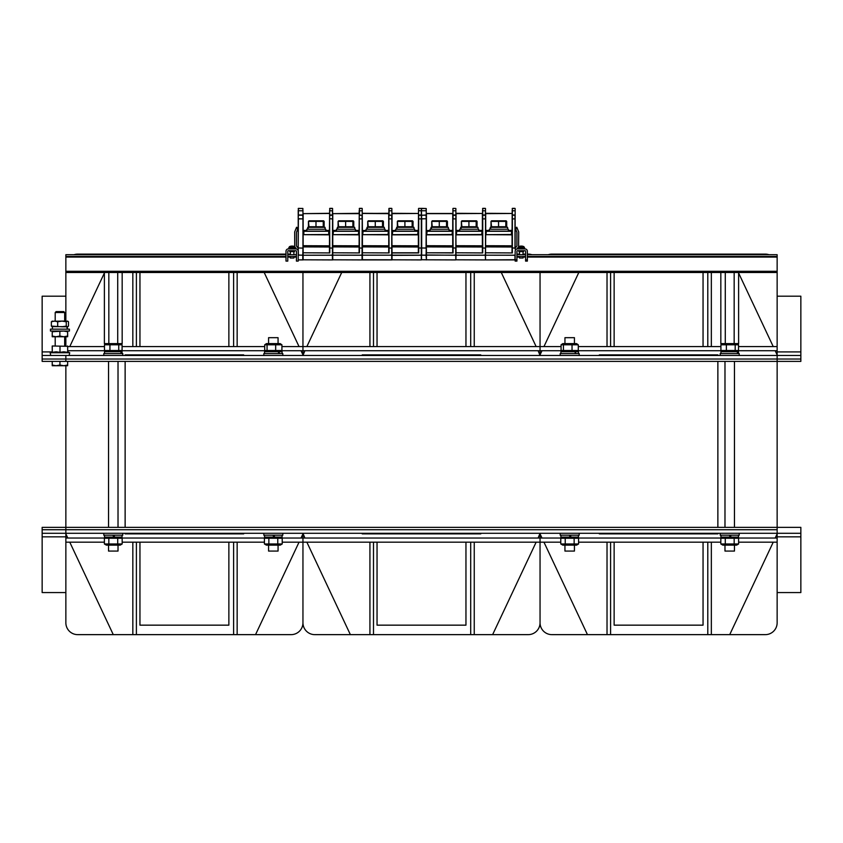 <?xml version="1.0" encoding="UTF-8"?>
<svg xmlns="http://www.w3.org/2000/svg" width="843" height="843" viewBox="0 0 843 843"><rect width="100%" height="100%" fill="white"/><g stroke="black" fill="none" stroke-linecap="round" stroke-linejoin="round"><path stroke-width="1.26" d="M125.133 361.394L717.867 361.394L717.867 527.36L125.133 527.36L125.133 361.394M474.251 272.489L474.251 346.578L540.047 346.578L540.047 350.73L302.953 350.73L302.953 346.578L470.7 346.578L470.7 272.489M470.7 346.578L474.251 346.578M377.042 346.578L377.042 272.489M465.958 272.489L465.958 346.578M536.137 346.578L501.279 272.489M369.929 272.489L369.929 346.578M373.491 346.578L373.491 272.489M304.903 350.73L302.953 355.472L302.953 350.73L302.953 354.882L301.004 350.73M306.863 542.175L350.372 634.642L369.929 634.642L369.929 542.175L470.7 542.175L470.7 634.642L474.251 634.642L474.251 542.175L540.047 542.175L540.047 538.034L302.953 538.034L302.953 533.292L304.903 538.034M538.097 538.034L540.047 533.292L540.047 538.034L540.047 533.882L541.996 538.034M541.996 350.73L540.047 354.882L540.047 350.73L540.047 355.472L538.097 350.73M480.773 355.472L480.773 354.882L362.227 354.882L362.227 355.472M362.227 533.292L362.227 533.882L480.773 533.882L480.773 533.292M341.721 272.489L306.863 346.578M470.7 542.175L474.251 542.175M465.958 542.175L465.958 625.158L377.042 625.158L377.042 542.175M369.929 634.642L470.7 634.642M373.491 542.175L373.491 634.642M301.004 538.034L302.953 533.882L302.953 542.175L369.929 542.175M474.251 634.642L492.628 634.642L536.137 542.175M362.227 354.882L480.773 354.882M480.773 533.882L362.227 533.882M492.628 634.642L528.192 634.642A11.855 11.855 0 0 0 540.047 622.787L540.047 542.175L540.047 622.787A11.855 11.855 0 0 0 551.902 634.642L607.023 634.642L607.023 542.175L610.585 542.175L610.585 634.642L711.344 634.642L711.344 542.175L720.828 542.175M561.29 350.73L540.047 350.73L540.047 272.489L540.047 346.578L561.08 346.578M531.891 254.702A11.855 11.855 0 0 0 528.192 254.112L527.36 254.112M525.579 254.112L523.039 254.112M519.478 254.112L516.928 254.112M302.953 272.489L302.953 346.578L302.953 272.489M65.859 365.725L65.859 527.36L42.15 527.36L42.15 533.292L65.859 533.292L65.859 622.787A11.855 11.855 0 0 0 77.714 634.642L132.836 634.642L132.836 542.175L233.606 542.175L233.606 634.642L291.098 634.642A11.855 11.855 0 0 0 302.953 622.787L302.953 542.175L302.953 622.787A11.855 11.855 0 0 0 314.808 634.642L350.372 634.642M599.32 354.882L717.867 354.882L599.32 354.882L599.32 355.472M717.867 533.882L599.32 533.882L717.867 533.882L717.867 533.292M711.344 634.642L765.286 634.642A11.855 11.855 0 0 0 777.141 622.787L777.141 533.292L800.85 533.292L800.85 527.36L777.141 527.36L777.141 361.394L800.85 361.394L800.85 355.472L777.141 355.472L777.141 350.73L738.226 350.73M738.531 346.578L777.141 346.578L777.141 271.298L65.859 271.298L65.859 321.088M768.985 254.702A11.855 11.855 0 0 0 765.286 254.112L711.344 254.112L711.344 254.702M711.344 254.112L551.902 254.112A11.855 11.855 0 0 0 548.203 254.702M711.344 272.489L711.344 346.578L720.913 346.578M607.023 272.489L607.023 346.578L707.793 346.578L707.793 272.489M707.793 254.702L707.793 254.112M707.793 346.578L711.344 346.578M614.136 346.578L614.136 272.489M703.051 272.489L703.051 346.578M773.231 346.578L738.616 273.016M729.996 254.702L729.722 254.112M607.023 254.112L607.023 254.702M610.585 346.578L610.585 272.489M610.585 254.702L610.585 254.112M578.287 346.578L607.023 346.578M777.141 346.578L777.141 350.73M721.218 350.73L578.077 350.73M775.191 538.034L777.141 533.882M777.141 354.882L775.191 350.73M717.867 355.472L717.867 354.882M599.32 533.292L599.32 533.882M587.466 254.112L587.192 254.702M578.814 272.489L543.956 346.578M610.585 542.175L711.344 542.175M707.793 542.175L707.793 634.642M703.051 542.175L703.051 625.158L614.136 625.158L614.136 542.175M738.616 542.175L777.141 542.175M607.023 634.642L610.585 634.642M561.164 538.034L540.047 538.034L540.047 542.175L560.785 542.175M578.583 542.175L607.023 542.175M777.141 538.034L738.236 538.034M721.208 538.034L578.203 538.034M543.956 542.175L587.466 634.642M729.722 634.642L773.231 542.175M125.133 354.882L243.68 354.882L125.133 354.882L125.133 355.472M243.68 533.882L125.133 533.882L243.68 533.882L243.68 533.292M294.797 254.702A11.855 11.855 0 0 0 293.88 254.449M290.329 254.112L287.779 254.112M285.998 254.112L237.157 254.112L237.157 254.702M237.157 254.112L77.714 254.112A11.855 11.855 0 0 0 74.015 254.702M65.859 336.736L65.859 345.988M237.157 272.489L237.157 346.578L264.713 346.578M132.836 272.489L132.836 346.578L233.606 346.578L233.606 272.489M233.606 254.702L233.606 254.112M233.606 346.578L237.157 346.578M281.92 346.578L302.953 346.578L302.953 350.73L281.71 350.73M139.949 346.578L139.949 272.489M228.864 272.489L228.864 346.578M299.044 346.578L264.186 272.489M255.808 254.702L255.534 254.112M132.836 254.112L132.836 254.702M136.397 346.578L136.397 272.489M136.397 254.702L136.397 254.112M67.672 346.578L104.469 346.578M122.087 346.578L132.836 346.578M264.923 350.73L121.782 350.73M104.774 350.73L67.672 350.73M65.859 533.882L67.809 538.034M243.68 355.472L243.68 354.882M125.133 533.292L125.133 533.882M113.278 254.112L113.004 254.702M104.384 273.016L69.769 346.578M237.157 634.642L237.157 542.175L264.417 542.175M233.606 542.175L237.157 542.175M228.864 542.175L228.864 625.158L139.949 625.158L139.949 542.175M132.836 634.642L233.606 634.642M282.215 542.175L302.953 542.175L302.953 538.034L281.836 538.034M136.397 542.175L136.397 634.642M65.859 542.175L104.384 542.175M122.172 542.175L132.836 542.175M264.797 538.034L121.792 538.034M104.764 538.034L65.859 538.034M69.769 542.175L113.278 634.642M255.534 634.642L299.044 542.175M777.141 529.731L65.859 529.731L777.141 529.731L777.141 533.292L65.859 533.292L65.859 529.731L42.15 529.731L65.859 529.731L65.859 527.36L777.141 527.36L777.141 529.731M65.859 592.566L42.15 592.566L42.15 527.36M800.85 533.292L800.85 592.566L777.141 592.566M42.15 355.472L42.15 359.023L777.141 359.023L777.141 355.472L42.15 355.472L42.15 296.199L65.859 296.199M777.141 296.199L800.85 296.199L800.85 359.023L777.141 359.023L800.85 359.023M42.15 361.394L777.141 361.394L777.141 359.023L42.15 359.023L42.15 361.394M118.02 545.147L118.02 551.069L108.536 551.069L108.536 545.147M103.794 533.292L103.794 535.189L122.762 535.189L122.762 533.292M113.647 536.485L114.753 537.086L113.657 535.189L114.753 537.086L122.056 537.086L122.056 535.189M104.511 535.189L104.511 537.086L113.995 537.086L112.899 535.189M122.172 543.977L120.159 545.147L106.408 545.147L104.384 543.977L122.172 543.977L122.172 538.255L104.384 538.255L106.408 537.086M104.384 543.977L104.384 538.255M108.831 543.977L108.831 538.255M117.725 543.977L117.725 538.255M106.408 343.617L104.469 344.787L122.087 344.787L120.159 343.617M106.408 351.679L104.469 350.509L122.087 350.509L120.159 351.679M104.469 344.787L104.469 350.509M122.087 344.787L122.087 350.509M118.747 344.787L118.747 350.509M109.938 344.787L109.938 350.509M121.255 353.575L120.739 351.679L121.54 353.575M122.056 353.575L122.056 351.679L104.511 351.679L104.511 353.575M122.762 355.472L122.762 353.575L103.794 353.575L103.794 355.472M734.464 545.147L734.464 551.069L724.98 551.069L724.98 545.147M738.616 543.977L736.592 545.147L722.841 545.147L720.828 543.977L738.616 543.977L738.616 538.255L720.828 538.255L722.841 537.086M730.091 536.485L731.197 537.086L730.101 535.189L731.197 537.086L738.489 537.086L738.489 535.189M720.828 543.977L720.828 538.255M725.275 543.977L725.275 538.255M734.169 543.977L734.169 538.255M720.944 535.189L720.944 537.086L730.438 537.086L729.343 535.189M720.238 533.292L720.238 535.189L739.206 535.189L739.206 533.292M722.841 343.617L720.913 344.787L738.531 344.787L736.592 343.617M722.841 351.679L720.913 350.509L738.531 350.509L736.592 351.679M720.913 344.787L720.913 350.509M738.531 344.787L738.531 350.509M735.191 344.787L735.191 350.509M726.381 344.787L726.381 350.509M737.699 353.575L737.182 351.679L737.983 353.575M738.489 353.575L738.489 351.679L720.944 351.679L720.944 353.575M739.206 355.472L739.206 353.575L720.238 353.575L720.238 355.472M268.58 343.617L268.58 337.685L278.064 337.685L278.064 343.617M278.064 545.147L278.064 551.069L268.58 551.069L268.58 545.147M282.215 543.977L280.192 545.147L266.441 545.147L264.417 543.977L282.215 543.977L282.215 538.255L264.417 538.255L266.441 537.086M273.69 536.485L274.786 537.086L273.701 535.189L274.786 537.086L282.089 537.086L282.089 535.189M264.417 543.977L264.417 538.255M268.864 543.977L268.864 538.255M277.769 543.977L277.769 538.255M264.544 535.189L264.544 537.086L274.028 537.086L272.942 535.189M263.838 533.292L263.838 535.189L282.805 535.189L282.805 533.292M264.713 344.787L266.441 343.617L280.192 343.617L281.92 344.787L264.713 344.787L264.713 350.509L266.441 351.679M282.089 353.575L282.089 351.679L278.432 351.679L279.823 353.575M264.713 350.509L281.92 350.509L280.192 351.679M281.92 344.787L281.92 350.509M275.672 344.787L275.672 350.509M267.062 344.787L267.062 350.509M279.286 353.575L278.432 351.679L264.544 351.679L264.544 353.575M282.805 355.472L282.805 353.575L263.838 353.575L263.838 355.472M104.384 272.489L104.384 343.617L108.831 343.617L108.831 272.489M117.725 272.489L117.725 343.617L108.831 343.617M122.172 272.489L122.172 343.617L117.725 343.617M65.859 271.298L65.859 257.073L285.998 257.073M285.998 256.483L65.859 256.483L65.859 257.073M65.859 256.483L65.859 254.702L285.998 254.702M527.36 257.073L777.141 257.073L777.141 256.483L527.36 256.483M525.579 256.483L516.928 256.483M296.43 256.483L287.779 256.483M65.859 272.489L777.141 272.489M527.36 254.702L777.141 254.702L777.141 256.483M777.141 257.073L777.141 271.298M525.579 254.702L516.928 254.702M296.43 254.702L287.779 254.702M720.828 272.489L720.828 343.617L725.275 343.617L725.275 272.489M734.169 272.489L734.169 343.617L725.275 343.617M738.616 272.489L738.616 343.617L734.169 343.617M564.947 343.617L564.947 337.685L574.431 337.685L574.431 343.617M574.431 545.147L574.431 551.069L564.947 551.069L564.947 545.147M578.583 543.977L576.559 545.147L562.808 545.147L560.785 543.977L578.583 543.977L578.583 538.255L560.785 538.255L562.808 537.086M560.911 535.189L560.911 537.086L571.154 537.086L570.068 535.189L571.154 537.086L578.456 537.086L578.456 535.189M560.785 543.977L560.785 538.255M565.231 543.977L565.231 538.255M574.136 543.977L574.136 538.255M570.395 537.086L569.31 535.189M560.205 533.292L560.205 535.189L579.173 535.189L579.173 533.292M561.08 344.787L562.808 343.617L576.559 343.617L578.287 344.787L561.08 344.787L561.08 350.509L562.808 351.679M578.456 353.575L578.456 351.679L574.8 351.679L576.19 353.575M561.08 350.509L578.287 350.509L576.559 351.679M578.287 344.787L578.287 350.509M572.039 344.787L572.039 350.509M563.43 344.787L563.43 350.509M575.653 353.575L574.8 351.679L560.911 351.679L560.911 353.575M579.173 355.472L579.173 353.575L560.205 353.575L560.205 355.472M426.242 210.118L426.242 208.527L426.242 210.761L421.5 210.761L421.5 208.527L421.321 215.007L421.321 208.358L421.5 259.739L421.321 255.239L391.869 255.355M426.242 257.695L426.063 255.239L421.5 255.187L421.321 259.918L421.321 215.007L418.718 215.007L418.718 252.932L392.037 252.932L392.037 255.144L391.869 252.784M418.539 230.603L416.284 231.119M418.36 252.563L418.36 234.849L391.869 234.849L392.037 252.784L418.413 252.784L418.539 210.118M418.36 230.603L418.539 208.527L418.718 210.645L421.321 210.813L418.539 210.761M452.733 230.603L452.733 213.648L426.242 213.648L426.242 215.334L426.242 210.761L426.242 218.885L426.063 215.197L421.679 215.197L421.5 218.885L421.5 215.334L418.718 215.197L418.539 218.885L421.321 218.885L418.539 218.885M392.037 234.67L418.539 234.491M391.869 245.935L418.36 245.819L391.869 245.703M332.595 210.118L332.764 259.918L332.595 252.784L359.445 252.932L359.086 234.849L332.764 234.67L332.764 255.144L362.047 255.144L362.227 215.334L362.406 255.144L391.689 255.144L391.869 215.334L391.689 259.802L362.227 259.739L362.227 252.784L389.076 252.932L388.718 234.849L362.406 234.67L362.406 259.918L391.689 259.918L391.869 255.187L392.037 259.918L392.037 255.144L421.321 255.144L421.321 247.968L418.539 247.968L421.679 248.116L421.679 255.144L426.063 255.144L426.242 247.968L426.421 255.144L426.242 252.784L453.091 252.932L452.912 210.118M395.715 230.603L392.037 230.603L395.715 230.424M416.284 230.603L414.682 230.603M391.869 210.118L391.869 214.954L392.037 213.479L418.36 213.479L392.037 213.648L392.037 230.603M418.539 246.788L392.037 246.904L418.539 247.02M392.037 259.802L421.321 259.918L392.037 259.802M421.321 208.421L418.718 208.358L421.321 208.421M418.36 213.479L391.869 213.3M392.343 234.67L392.164 231.288L418.244 231.288L418.244 234.491L392.343 234.67L392.754 231.119L392.164 231.288M418.065 231.119L417.643 234.67L418.244 234.491M417.643 231.119L392.754 231.119M413.049 226.725L412.459 227.325L413.049 226.725L413.049 221.393L412.459 220.803L397.938 220.803L397.622 221.393L413.049 221.393L413.049 226.725L397.348 226.725L397.348 221.393L397.938 227.325L397.348 226.725L397.348 221.393L397.938 220.803L397.348 221.393M395.715 231.119L414.682 231.119L414.682 229.222L395.715 229.222L395.715 231.119M397 229.222L396.674 227.325L397.306 229.222M396.674 227.325L396.431 229.222M413.976 229.222L413.976 227.325L396.884 227.325M298.211 250.519L298.211 211.993M298.211 259.739L298.211 255.187M302.953 259.739L302.953 252.784L329.803 252.932L329.444 234.849L303.132 234.67L303.132 259.918L298.39 259.918L302.774 259.802L302.774 255.239L298.211 254.997L298.211 247.968L298.39 255.144L302.774 255.144L302.953 247.968L302.953 257.695M302.953 213.532L302.953 218.885L302.774 215.197L298.39 215.197L298.211 218.885L298.211 210.118M302.953 210.118L302.953 247.968L302.953 213.648L329.624 213.3L329.624 218.885L329.624 210.118M302.953 215.334L302.953 211.814M302.953 208.527L298.39 208.358L298.39 215.007L302.953 214.954M302.953 210.761L302.774 208.421L298.211 208.527M302.774 248.116L298.39 247.968L302.774 248.116M298.211 218.885L302.774 218.885L298.39 218.748L298.211 247.968M302.774 210.813L298.211 210.761L302.774 210.813M455.873 210.118L455.873 259.739L455.705 255.239L426.242 254.997L426.421 259.918L426.242 255.187M455.873 257.695L455.873 255.355M455.873 213.3L482.554 213.479L456.052 213.648L456.052 230.424L459.73 230.424M452.912 230.603L450.657 231.119M452.733 252.563L452.733 234.849L426.242 234.849L426.421 252.784L452.796 252.784L452.912 247.968L455.873 247.968L455.873 208.527M430.099 230.603L426.421 230.603L426.421 213.479L452.733 213.479L453.091 215.007L455.873 214.954L456.052 213.479L482.375 213.479M455.873 218.885L455.873 215.334L452.912 215.334L453.091 247.968L455.705 247.968L455.705 255.144L426.421 255.144L426.421 259.802L421.5 259.739L426.242 259.739M452.912 210.761L455.705 210.813L452.912 210.761L452.912 208.527L453.091 218.885L455.705 218.885L452.912 218.885M426.421 234.67L452.912 234.491M426.242 245.935L452.733 245.819L426.242 245.703M450.657 230.603L449.066 230.603M430.099 230.424L426.421 230.603M452.912 246.788L426.421 246.904L452.912 247.02M426.421 259.802L455.705 259.918L426.421 259.802M455.705 208.421L453.091 208.358L455.705 208.421M452.733 213.479L426.242 213.532M426.716 234.67L426.537 231.288L452.617 231.288L452.617 234.491L426.716 234.67L427.127 231.119L426.537 231.288M452.438 231.119L452.027 234.67L452.617 234.491M452.027 231.119L427.127 231.119M447.433 226.725L446.832 227.325L447.433 226.725L447.433 221.393L446.832 220.803L432.322 220.803L432.006 221.393L447.433 221.393L447.433 226.725L431.732 226.725L431.732 221.393L432.322 227.325L431.732 226.725L431.732 221.393L432.322 220.803L431.732 221.393M430.099 231.119L449.066 231.119L449.066 229.222L430.099 229.222L430.099 231.119M431.384 229.222L431.058 227.325L431.679 229.222M431.058 227.325L430.805 229.222M448.35 229.222L448.35 227.325L431.268 227.325M421.5 214.954L421.5 211.993M421.5 250.519L421.5 247.968L426.063 248.116L426.242 218.885L426.242 247.968L421.679 247.968L421.679 218.748L426.063 218.748L421.5 218.885L421.5 215.334L426.242 214.954M421.5 210.761L426.063 210.813L426.242 208.527L421.679 208.358L421.5 210.118M426.242 210.761L426.242 211.814M421.5 208.527L426.242 208.527M485.515 210.118L485.515 259.739L485.336 255.239L456.052 255.239L455.873 252.784L455.873 255.187M515.147 259.739L485.694 259.918L514.978 259.918L514.978 255.239L485.515 255.187L485.515 252.784L512.365 252.932L512.007 234.849L485.694 234.67L485.515 255.355M485.515 213.3L512.186 213.479L485.694 213.648L485.694 230.424L489.372 230.424M482.554 230.603L480.299 231.119M482.375 252.563L482.375 234.849L455.873 234.849L456.052 252.784L482.733 252.932L482.554 210.118M482.375 230.603L482.375 213.648L482.554 214.954L485.336 215.007L485.515 208.527M455.873 259.739L456.052 255.144L485.336 255.144L485.515 247.968L485.515 215.334L482.733 215.197L482.733 252.932L455.873 252.784M456.052 234.67L482.554 234.491M455.873 245.935L482.375 245.819L455.873 245.703M482.554 247.968L485.336 248.116L482.554 247.968M456.052 230.603L459.73 230.603M480.299 230.603L478.698 230.603M482.554 246.788L456.052 246.904L482.554 247.02M456.052 259.802L485.336 259.918L456.052 259.802M482.554 208.527L485.336 208.358L482.733 208.358L485.336 208.358L482.733 208.358L482.733 218.885L485.336 218.885L485.694 213.479L512.007 213.479M485.515 218.885L482.554 218.885M485.336 210.813L482.554 210.761L485.336 210.813M456.348 234.67L456.179 231.288L482.259 231.288L482.259 234.491L456.348 234.67L456.769 231.119L456.179 231.288M482.08 231.119L481.659 234.67L482.259 234.491M481.659 231.119L456.769 231.119M477.064 226.725L476.474 227.325L477.064 226.725L477.064 221.393L476.474 220.803L461.953 220.803L461.637 221.393L477.064 221.393L477.064 226.725L461.363 226.725L461.363 221.393L461.953 227.325L461.363 226.725L461.363 221.393L461.953 220.803L461.363 221.393M459.73 231.119L478.698 231.119L478.698 229.222L459.73 229.222L459.73 231.119M461.016 229.222L460.689 227.325L461.321 229.222M460.689 227.325L460.447 229.222M477.992 229.222L477.992 227.325L460.9 227.325M388.718 252.563L388.897 208.527L391.689 208.358L389.076 208.358L389.076 215.007L391.869 215.334L391.869 208.527M391.869 255.187L362.227 255.187L362.047 259.802L362.047 255.239L332.595 255.187L332.416 259.802L332.416 255.239L302.774 255.239L332.416 255.144L332.595 213.648L359.266 213.3L359.266 214.954L359.266 210.118M388.897 230.603L386.652 231.119M388.718 230.603L388.718 213.648L362.406 213.479L388.897 213.3L389.076 252.932L362.227 252.784M388.897 215.334L388.897 218.885L391.689 218.885L391.689 215.197L388.897 215.334M388.897 210.761L391.689 210.813L388.897 210.761L388.897 208.527L388.897 210.118M362.406 234.67L388.897 234.491M362.227 245.935L388.718 245.819L362.227 245.703M388.897 247.968L391.689 248.116L388.897 247.968M366.083 230.603L362.406 230.603L366.083 230.424M386.652 230.603L385.051 230.603M362.227 210.118L362.406 230.603M388.897 246.788L362.406 246.904L388.897 247.02M391.869 218.885L388.897 218.885M389.076 208.358L391.689 208.358L389.076 208.358M388.897 213.479L362.227 213.3M362.701 234.67L362.522 231.288L388.602 231.288L388.602 234.491L362.701 234.67L363.112 231.119L362.522 231.288M388.423 231.119L388.012 234.67L388.602 234.491M388.012 231.119L363.112 231.119M383.417 226.725L382.817 227.325L383.417 226.725L383.417 221.393L382.817 220.803L368.307 220.803L367.991 221.393L383.417 221.393L383.417 226.725L367.717 226.725L367.717 221.393L368.307 227.325L367.717 226.725L367.717 221.393L368.307 220.803L367.717 221.393M366.083 231.119L385.051 231.119L385.051 229.222L366.083 229.222L366.083 231.119M367.369 229.222L367.042 227.325L367.664 229.222M367.042 227.325L366.789 229.222M384.334 229.222L384.334 227.325L367.253 227.325M523.039 256.483L523.039 258.011L519.478 258.011L519.478 256.483M519.478 258.011L523.039 258.011M520.953 246.082L520.711 246.082A5.922 5.901 25 0 0 519.541 246.304L519.53 246.314A5.922 5.901 25 0 1 520.711 246.082L521.564 246.082M522.734 246.662L523.872 246.662A5.922 5.922 0 0 0 522.997 246.314L522.987 246.314A5.922 5.901 -25 0 0 521.796 246.082A5.922 5.901 -25 0 1 522.987 246.314L522.881 246.367M519.636 246.367L519.509 246.314A5.922 5.922 0 0 0 518.645 246.662L517.981 247.684L524.536 247.684L523.872 246.662L519.783 246.662M524.536 247.684L524.578 248.906L517.939 248.906L517.981 247.684M527.36 259.918L527.36 251.277A2.371 2.371 0 0 0 524.989 248.906L517.518 248.906A2.371 2.371 0 0 0 515.147 251.277L515.147 261.109L516.928 261.109L516.928 251.277A0.59 0.59 0 0 1 517.518 250.687L524.989 250.687A0.59 0.59 0 0 1 525.579 251.277L525.579 261.109L527.36 261.109L527.36 259.918L525.579 259.918M515.147 227.916L516.801 227.241L515.147 227.916L515.6 229.011L517.244 228.348L516.801 227.241M515.147 248.316L516.928 245.945L516.928 232.31L515.6 229.011M518.002 247.473L516.928 248.98M523.577 250.687L523.577 251.636L518.93 251.636L518.93 250.687M517.244 228.348L518.708 231.962L518.603 246.683M293.88 256.483L293.88 258.021L290.329 258.021L290.329 256.483M290.329 258.021L293.88 258.021M296.114 228.348L297.769 229.011L298.211 227.916L296.567 227.241L294.66 231.962L294.723 246.662A5.922 5.922 0 0 0 293.849 246.314L293.838 246.325A5.922 5.901 -25 0 0 292.647 246.093L292.647 246.093A5.922 5.901 -25 0 1 293.838 246.325L293.838 246.314A5.922 5.901 -25 0 0 292.647 246.082L292.647 246.082A5.922 5.901 -25 0 1 293.838 246.314L293.817 246.304A5.922 5.922 0 0 1 294.723 246.672L289.486 246.672L288.833 247.694L295.387 247.684L295.429 248.906L294.702 246.662M289.518 246.662L289.486 246.662A5.922 5.922 0 0 1 290.361 246.314L290.382 246.325A5.922 5.901 25 0 1 291.562 246.093L292.405 246.093L291.562 246.093A5.922 5.901 25 0 0 290.392 246.314L290.392 246.304A5.922 5.901 25 0 1 291.562 246.082L291.562 246.082A5.922 5.901 25 0 0 290.382 246.314L290.361 246.314A5.922 5.922 0 0 0 289.486 246.672L288.791 248.906L288.833 247.684M285.998 261.109L285.998 251.277A2.371 2.371 0 0 1 288.369 248.906L295.84 248.906A2.371 2.371 0 0 1 298.211 251.277L298.211 261.109L296.43 261.109L296.43 251.277A0.59 0.59 0 0 0 295.84 250.687L288.369 250.687A0.59 0.59 0 0 0 287.779 251.277L287.779 261.109L285.998 261.109M297.769 229.011L296.43 232.31L296.43 245.945L298.211 248.316M296.43 248.98L295.356 247.463M289.781 250.687L289.781 251.636L294.428 251.636L294.428 250.687M515.147 210.118L515.147 249.222M515.147 213.3L515.147 208.527M512.186 230.603L509.931 231.119M512.007 252.563L512.186 210.118M512.007 230.603L512.365 218.885L512.365 252.932L485.515 252.784M485.694 234.67L512.186 234.491M485.515 245.935L512.007 245.819L485.515 245.703M515.147 247.968L512.186 247.968L514.978 248.116L514.978 215.197L512.365 215.197L512.365 218.885L514.978 218.885L512.186 218.885M485.694 230.603L489.372 230.603M509.931 230.603L508.34 230.603M512.186 246.788L485.694 246.904L512.186 247.02M512.186 208.527L514.978 208.358L512.365 208.358L514.978 208.358L512.365 208.358L512.365 215.007L515.147 214.954M514.978 210.813L512.186 210.761L514.978 210.813M485.989 234.67L485.81 231.288L511.891 231.288L511.891 234.491L485.989 234.67L486.4 231.119L485.81 231.288M511.712 231.119L511.301 234.67L511.891 234.491M511.301 231.119L486.4 231.119M506.706 226.725L506.106 227.325L506.706 226.725L506.706 221.393L506.106 220.803L491.595 220.803L491.279 221.393L506.706 221.393L506.706 226.725L491.005 226.725L491.005 221.393L491.595 227.325L491.005 226.725L491.005 221.393L491.595 220.803L491.005 221.393M489.372 231.119L508.34 231.119L508.34 229.222L489.372 229.222L489.372 231.119M490.658 229.222L490.331 227.325L490.953 229.222M490.331 227.325L490.078 229.222M507.623 229.222L507.623 227.325L490.542 227.325M359.266 208.527L362.047 208.358L359.445 208.358L359.445 215.007L362.227 215.334L362.227 208.527M359.266 230.603L357.01 231.119M359.086 252.563L359.266 214.954L359.445 252.932L332.595 252.784M359.266 213.3L359.266 210.213L359.086 213.648L332.764 213.648L332.764 230.424L336.441 230.424M359.266 215.334L359.266 218.885L362.047 218.885L362.047 215.197L359.266 215.334M359.266 211.878L359.266 210.761L362.047 210.813L359.266 210.761M332.764 234.67L359.266 234.491M332.595 245.935L359.086 245.819L332.595 245.703M359.266 247.968L362.047 248.116L359.266 247.968M332.764 230.603L336.441 230.603M357.01 230.603L355.409 230.603M359.266 246.788L332.764 246.904L359.266 247.02M332.764 259.802L362.047 259.918L332.764 259.802M362.227 218.885L359.266 218.885M359.445 208.358L362.047 208.358L359.445 208.358M359.086 213.479L332.595 213.648M333.069 234.67L332.89 231.288L358.97 231.288L358.97 234.491L333.069 234.67L333.48 231.119L332.89 231.288M358.791 231.119L358.37 234.67L358.97 234.491M358.37 231.119L333.48 231.119M333.069 231.119L335.556 231.119L333.069 231.119M353.775 226.725L353.185 227.325L353.775 226.725L353.775 221.393L353.185 220.803L338.665 220.803L338.349 221.393L353.775 221.393L353.775 226.725L338.075 226.725L338.075 221.393L338.665 227.325L338.075 226.725L338.075 221.393L338.665 220.803L338.075 221.393M336.441 231.119L355.409 231.119L355.409 229.222L336.441 229.222L336.441 231.119M337.727 229.222L337.4 227.325L338.032 229.222M337.4 227.325L337.158 229.222M354.703 229.222L354.703 227.325L337.611 227.325M332.595 213.3L332.595 215.197M329.624 230.603L327.253 231.119M329.444 252.563L329.624 218.885L329.803 252.932L302.953 252.784M329.624 213.3L303.132 213.648L303.132 230.424L306.81 230.424M329.624 211.878L329.803 215.007L332.416 215.007L332.595 208.527M303.132 234.67L329.624 234.491M302.953 245.935L329.444 245.819L302.953 245.703M329.624 247.968L332.416 248.116L329.624 247.968M303.132 230.603L306.81 230.603M327.379 230.603L325.777 230.603M329.624 246.788L303.132 246.904L329.624 247.02M303.132 259.802L332.416 259.918L303.132 259.802M329.624 208.527L332.416 208.421L329.803 208.358L332.416 208.358L329.803 208.358L329.803 210.813L332.416 210.813L329.624 210.761M332.595 218.885L332.595 214.954M332.416 218.885L329.803 218.748L332.416 218.885M332.595 215.334L329.803 215.197L329.624 218.885M329.444 213.479L302.953 213.648M303.427 234.67L303.248 231.288L329.328 231.288L329.328 234.491L303.427 234.67L329.328 234.491M329.149 231.119L303.248 231.288M324.144 226.725L323.543 227.325L324.144 226.725L324.144 221.393L323.543 220.803L309.033 220.803L308.717 221.393L324.144 221.393L324.144 226.725L308.443 226.725L308.443 221.393L309.033 227.325L308.443 226.725L308.443 221.393L309.033 220.803L308.443 221.393M306.81 231.119L325.777 231.119L325.777 229.222L306.81 229.222L306.81 231.119M308.095 229.222L307.769 227.325L308.39 229.222M307.769 227.325L307.516 229.222M325.061 229.222L325.061 227.325L307.98 227.325M59.937 312.521L64.679 312.521L63.762 311.604L56.102 311.604L55.195 312.521L59.937 312.521M63.783 365.725L67.64 365.04L67.64 365.725L56.081 365.725L59.937 365.04L63.783 365.725M52.224 365.725L52.224 365.04L56.081 365.725L52.224 365.725M52.224 361.394L52.224 365.04M59.937 361.394L59.937 365.04M67.64 361.394L67.64 365.04M67.672 336.051L67.64 336.736L52.224 336.736L52.192 336.051L56.017 336.736L59.853 336.051L63.731 336.736L67.598 336.051L67.64 336.736L67.672 336.051L67.64 331.046L67.598 331.742L63.731 331.046L52.192 331.742L52.224 331.046L52.224 336.736M67.672 331.742L67.64 331.046M67.598 336.051L67.598 331.742M59.853 336.051L59.853 331.742M51.971 321.236L64.679 321.088L64.679 312.521M67.387 321.088L68.504 321.784L67.387 321.088L66.27 321.784L61.982 321.088L67.893 321.236M67.893 326.631L51.971 326.631M61.982 321.088L57.693 321.784L54.521 321.088L51.36 321.784L52.477 321.088M67.166 326.778L67.419 329.149L67.387 326.778L68.504 326.093L67.387 326.778L66.27 326.093L61.982 326.778L51.36 326.093L52.477 326.778M51.36 321.784L51.36 326.093M57.693 321.784L57.693 326.093M66.27 321.784L66.27 326.093M68.504 321.784L68.504 326.093M50.454 331.046L69.421 331.046L69.421 329.149L50.454 329.149L50.454 331.046M67.271 329.149L66.839 326.778L61.982 326.778M52.224 345.988L67.672 346.304L52.224 345.988M67.64 345.988L67.672 352.342L63.836 351.784L60.001 352.342L60.001 346.304M60.001 352.342L56.133 351.784L52.255 352.342L52.255 346.304M52.255 352.342L52.192 346.304M67.672 351.805L69.716 352.753L50.148 352.753L52.224 351.784L52.192 352.342M800.85 536.843L777.141 536.843M65.859 536.843L42.15 536.843M42.15 351.91L51.95 351.91M777.141 351.91L800.85 351.91M65.859 361.394L65.859 355.472M287.779 257.073L290.329 257.073M293.88 257.073L296.43 257.073M516.928 257.073L519.478 257.073M523.039 257.073L525.579 257.073M414.682 230.424L418.539 230.424M404.903 227.325L404.903 220.803L404.903 227.325M412.153 227.325L412.153 220.803L412.754 221.393L412.754 226.725L412.153 227.325M449.066 230.424L452.912 230.424M439.277 227.325L439.277 220.803L439.277 227.325M446.537 227.325L446.537 220.803L447.127 221.393L447.127 226.725L446.537 227.325M478.698 230.424L482.554 230.424M485.515 255.187L515.147 255.187M468.919 227.325L468.919 220.803L468.919 227.325M476.169 227.325L476.169 220.803L476.769 221.393L476.769 226.725L476.169 227.325M385.051 230.424L388.897 230.424M375.261 227.325L375.261 220.803L375.261 227.325M382.522 227.325L382.522 220.803L383.112 221.393L383.112 226.725L382.522 227.325M516.928 259.918L515.147 259.918M508.34 230.424L512.186 230.424M498.55 227.325L498.55 220.803L498.55 227.325M505.811 227.325L505.811 220.803L506.401 221.393L506.401 226.725L505.811 227.325M355.409 230.424L359.086 230.424L359.266 213.648M345.63 227.325L345.63 220.803L345.63 227.325M352.88 227.325L352.88 220.803L353.48 221.393L353.48 226.725L352.88 227.325M325.777 230.424L329.444 230.424L329.624 213.648M303.838 234.67L303.838 231.119M328.738 234.67L328.738 231.119M315.988 227.325L315.988 220.803L315.988 227.325M323.248 227.325L323.248 220.803L323.838 221.393L323.838 226.725L323.248 227.325M118.02 527.36L118.02 361.394M108.536 527.36L108.536 361.394M120.159 537.086L122.172 538.255M734.464 527.36L734.464 361.394M724.98 527.36L724.98 361.394M736.592 537.086L738.616 538.255M280.192 537.086L282.215 538.255M278.359 352.269L278.949 351.679M576.559 537.086L578.583 538.255M397.938 227.325L397.348 226.725M412.459 220.803L413.049 221.393M432.322 227.325L431.732 226.725M446.832 220.803L447.433 221.393M461.953 227.325L461.363 226.725M476.474 220.803L477.064 221.393M368.307 227.325L367.717 226.725M382.817 220.803L383.417 221.393M519.478 251.636L519.478 254.702M523.039 251.636L523.039 254.702M290.329 251.636L290.329 254.702M293.88 251.636L293.88 254.702M294.723 246.662L295.387 247.684M491.595 227.325L491.005 226.725M506.106 220.803L506.706 221.393M338.665 227.325L338.075 226.725M353.185 220.803L353.775 221.393M309.033 227.325L308.443 226.725M323.543 220.803L324.144 221.393M64.679 345.988L64.679 336.736M55.195 345.988L55.195 336.736M55.195 321.088L55.195 312.521M52.403 329.149L52.403 326.778M69.716 352.753L69.115 355.472M50.148 352.753L50.749 355.472"/></g></svg>
